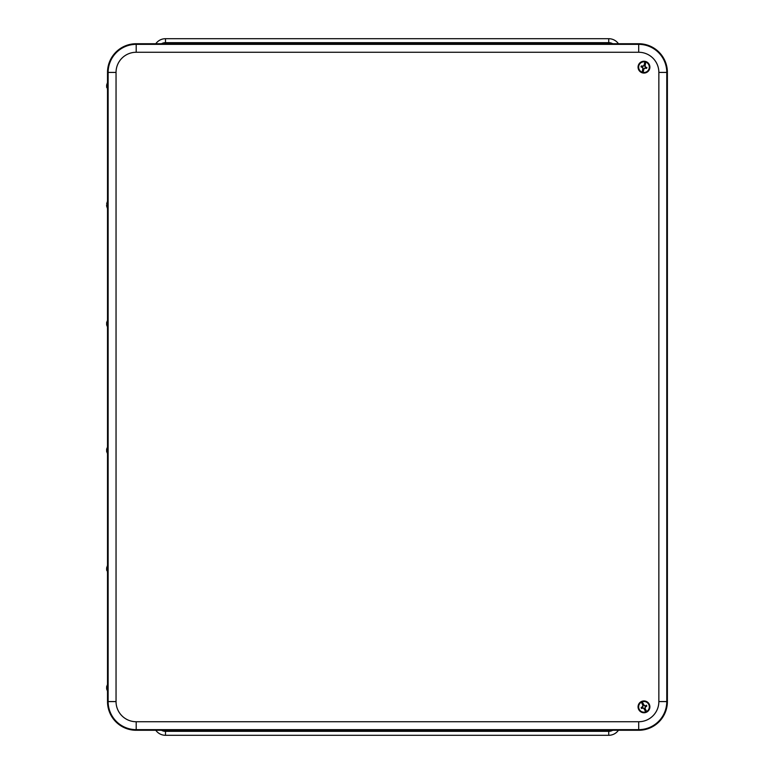 <?xml version="1.0" encoding="UTF-8"?>
<svg xmlns="http://www.w3.org/2000/svg" width="774" height="774" viewBox="0 0 774 774"><rect width="100%" height="100%" fill="white"/><g stroke="black" fill="none" stroke-linecap="round" stroke-linejoin="round"><path stroke-width="1.16" d="M155.787 730.269A11.871 11.871 0 0 0 165.491 735.3L608.741 735.3A11.871 11.871 0 0 0 618.445 730.269M618.445 43.731A11.871 11.871 0 0 0 608.741 38.7L165.491 38.7A11.871 11.871 0 0 0 155.787 43.731M107.509 691.434L107.509 701.583A28.686 28.686 0 0 0 136.195 730.269L638.705 730.269A28.686 28.686 0 0 0 667.391 701.583L667.391 72.417A28.686 28.686 0 0 0 638.705 43.731L136.195 43.731A28.686 28.686 0 0 0 107.509 72.417L107.509 82.566M107.509 89.832L107.509 201.298M107.509 208.564L107.509 320.039M107.509 327.305L107.509 446.695M107.509 453.961L107.509 565.436M107.509 572.702L107.509 684.168M642.923 705.424L641.24 701.863A3458.822 120.715 65.6 0 1 641.23 701.689L642.923 705.424L642.372 707.097A1.625 1.625 0 0 0 642.73 707.891L644.355 708.578L646.048 712.312A5.844 5.844 0 0 0 646.716 712.012L645.023 708.268L645.574 706.604A1.625 1.625 0 0 0 645.216 705.811L643.591 705.124L641.898 701.389A5.844 5.844 0 0 0 641.23 701.689M642.962 706.469L642.807 705.453M646.048 712.312A3458.822 120.715 65.6 0 1 645.922 712.196L643.542 707.987L641.559 708.471A2.912 2.912 0 0 1 641.162 707.6L642.836 706.42M641.53 701.476A5.902 5.902 0 0 1 649.85 707.426A5.902 5.902 0 0 1 640.533 711.654A5.902 5.902 0 0 1 641.53 701.476M645.023 708.268L646.58 711.509A5.341 5.341 0 0 0 648.835 704.64A5.341 5.341 0 0 0 642.178 701.824L642.023 701.505A3458.822 120.715 -114.4 0 0 641.898 701.389M646.716 712.012A3458.822 120.715 -114.4 0 0 646.706 711.838L646.58 711.509M645.574 706.604L646.783 706.101L645.11 707.281L645.139 708.249M646.387 705.23A2.912 2.912 0 0 1 646.783 706.101M644.355 705.84L645.371 705.685M642.178 701.824L644.403 705.714M642.372 707.097L641.162 707.6M641.559 708.471L642.73 707.891M644.045 65.384L644.965 61.543A3458.822 120.715 104.3 0 1 645.061 61.407L644.045 65.384L642.565 66.341A1.625 1.625 0 0 0 642.352 67.183L643.194 68.731L642.178 72.717A5.844 5.844 0 0 0 642.884 72.891L643.9 68.915L645.381 67.957A1.625 1.625 0 0 0 645.593 67.115L644.752 65.567L645.768 61.581A5.844 5.844 0 0 0 645.061 61.407M643.417 66.216L643.939 65.335M642.178 72.717A3458.822 120.715 104.3 0 1 642.159 72.543L642.933 67.773L641.075 66.903A2.912 2.912 0 0 1 641.307 65.974L643.349 66.109M645.429 61.427A5.902 5.902 0 0 1 648.196 71.276A5.902 5.902 0 0 1 638.289 68.751A5.902 5.902 0 0 1 645.429 61.427M643.9 68.915L643.088 72.417A5.341 5.341 0 0 0 649.144 68.47A5.341 5.341 0 0 0 645.719 62.104L645.797 61.756A3458.822 120.715 -75.7 0 0 645.768 61.581M645.381 67.957L646.638 68.325L644.597 68.199L644.007 68.963M646.87 67.396A2.912 2.912 0 0 1 646.638 68.325M644.906 66.593L645.787 67.115M645.719 62.104L645.023 66.525M642.565 66.341L641.307 65.974M641.075 66.903L642.352 67.183M107.634 90.152L107.789 82.237L107.634 90.152L106.648 84.995L106.648 87.394M106.648 324.867L106.648 322.477L106.648 324.867L107.789 327.634L107.77 319.739M107.634 327.634L107.615 319.739M106.648 322.477L107.789 319.71M106.648 451.523L107.789 454.29L107.789 446.366L106.648 449.133L106.648 451.523L106.648 449.133M107.634 454.29L107.634 446.366M107.78 573.021L107.789 565.107L107.789 573.021M106.648 570.264L106.648 567.864L107.615 573.002M106.648 689.005L107.789 691.763L107.789 683.848L106.648 686.606L106.648 689.005L106.648 686.606M107.634 691.763L107.634 683.848M107.789 208.893L107.634 200.979L107.789 208.893M106.609 204.917L106.648 206.136L106.609 204.917M612.718 730.269A7.914 7.914 0 0 1 608.741 731.343L608.741 735.3M608.741 731.343L165.491 731.343L165.491 735.3M165.491 731.343A7.914 7.914 0 0 1 161.514 730.269M161.514 43.731A7.914 7.914 0 0 1 165.491 42.657L165.491 38.7M165.491 42.657L608.741 42.657L608.741 38.7M608.741 42.657A7.914 7.914 0 0 1 612.718 43.731M136.195 43.731L136.195 52.264L638.705 52.264L638.705 44.35L136.195 44.35A28.067 28.067 0 0 0 108.128 72.417L116.042 72.417A20.153 20.153 0 0 1 136.195 52.264M638.705 52.264A20.153 20.153 0 0 1 658.858 72.417L666.772 72.417A28.067 28.067 0 0 0 638.705 44.35L638.705 43.731M107.509 72.417L108.128 72.417L108.128 701.583L116.042 701.583L116.042 72.417M658.858 72.417L658.858 701.583L666.772 701.583L666.772 72.417L667.391 72.417M107.509 701.583L108.128 701.583A28.067 28.067 0 0 0 136.195 729.65L136.195 721.736A20.153 20.153 0 0 1 116.042 701.583M658.858 701.583A20.153 20.153 0 0 1 638.705 721.736L638.705 729.65A28.067 28.067 0 0 0 666.772 701.583L667.391 701.583M136.195 730.269L136.195 729.65L638.705 729.65L638.705 730.269M638.705 721.736L136.195 721.736M641.365 702.192A5.341 5.341 0 0 0 639.111 709.052A5.341 5.341 0 0 0 645.768 711.877M642.023 701.505A5.689 5.689 0 0 1 649.154 704.495A5.689 5.689 0 0 1 646.706 711.838M645.922 712.196A5.689 5.689 0 0 1 638.792 709.197A5.689 5.689 0 0 1 641.24 701.863M644.858 61.881A5.341 5.341 0 0 0 638.802 65.829A5.341 5.341 0 0 0 642.226 72.195M645.797 61.756A5.689 5.689 0 0 1 649.483 68.557A5.689 5.689 0 0 1 642.991 72.756M642.159 72.543A5.689 5.689 0 0 1 638.463 65.742A5.689 5.689 0 0 1 644.965 61.543M106.648 84.995L107.615 82.257M106.648 567.864L107.615 565.126M106.648 206.136L107.615 208.874M106.648 203.736L107.615 200.998"/></g></svg>
